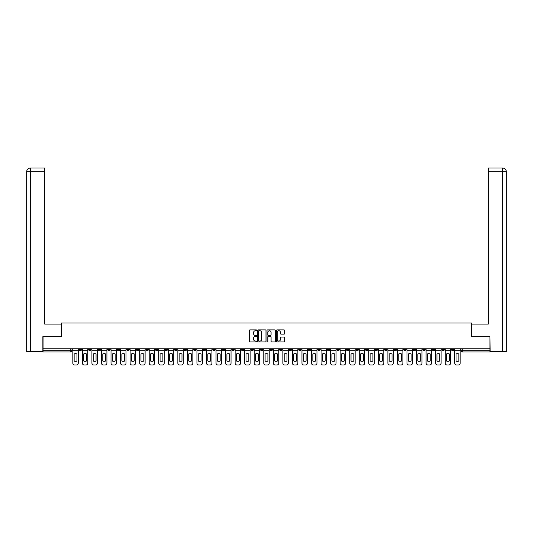 <?xml version="1.0" encoding="UTF-8"?>
<svg xmlns="http://www.w3.org/2000/svg" width="533" height="533" viewBox="0 0 533 533"><rect width="100%" height="100%" fill="white"/><g stroke="black" fill="none" stroke-linecap="round" stroke-linejoin="round"><path stroke-width="0.8" d="M256.706 330.313A0.42 0.42 0 0 0 256.286 329.894L249.904 329.894A0.6 0.6 0 0 0 249.304 330.493L249.304 341.307A0.6 0.6 0 0 0 249.904 341.913L256.286 341.913A0.42 0.42 0 0 0 256.706 341.486A0.42 0.42 0 0 0 256.286 341.067L255.46 341.067A1.925 1.925 0 0 1 253.541 339.148L253.541 338.248A1.925 1.925 0 0 1 255.46 336.323L256.286 336.323A0.42 0.42 0 0 0 256.706 335.903A0.42 0.42 0 0 0 256.286 335.484L255.46 335.484A1.925 1.925 0 0 1 253.541 333.558L253.541 332.659A1.925 1.925 0 0 1 255.46 330.74L256.286 330.74A0.42 0.42 0 0 0 256.706 330.313M394.167 348.815L394.167 349.488L396.612 349.488A1.226 1.226 0 0 1 395.393 350.714A1.226 1.226 0 0 1 394.167 349.488L394.167 348.815M336.883 348.815L336.883 349.488L339.328 349.488A1.226 1.226 0 0 1 338.109 350.714A1.226 1.226 0 0 1 336.883 349.488L336.883 348.815M327.335 348.815L327.335 349.488L329.78 349.488A1.226 1.226 0 0 1 328.561 350.714A1.226 1.226 0 0 1 327.335 349.488L327.335 348.815M270.051 348.815L270.051 349.488L272.496 349.488A1.226 1.226 0 0 1 271.277 350.714A1.226 1.226 0 0 1 270.051 349.488L270.051 348.815M260.504 348.815L260.504 349.488L262.949 349.488A1.226 1.226 0 0 1 261.723 350.714A1.226 1.226 0 0 1 260.504 349.488L260.504 348.815M250.956 348.815L250.956 349.488L253.402 349.488A1.226 1.226 0 0 1 252.176 350.714A1.226 1.226 0 0 1 250.956 349.488L250.956 348.815M231.862 348.815L231.862 349.488L234.307 349.488A1.226 1.226 0 0 1 233.081 350.714A1.226 1.226 0 0 1 231.862 349.488L231.862 348.815M212.767 349.488L212.767 348.815L212.767 349.488A1.226 1.226 0 0 0 213.986 350.714A1.226 1.226 0 0 1 212.767 349.488L215.212 349.488A1.226 1.226 0 0 1 213.986 350.714A1.226 1.226 0 0 0 215.212 349.488L215.212 348.815L215.212 349.488M203.22 349.488L203.22 348.815L203.22 349.488A1.226 1.226 0 0 0 204.439 350.714A1.226 1.226 0 0 1 203.22 349.488L205.665 349.488A1.226 1.226 0 0 1 204.439 350.714M193.672 349.488L193.672 348.815L193.672 349.488A1.226 1.226 0 0 0 194.891 350.714A1.226 1.226 0 0 1 193.672 349.488L196.117 349.488A1.226 1.226 0 0 1 194.891 350.714A1.226 1.226 0 0 0 196.117 349.488L196.117 348.815L196.117 349.488M184.125 348.815L184.125 349.488L186.57 349.488A1.226 1.226 0 0 1 185.344 350.714A1.226 1.226 0 0 1 184.125 349.488L184.125 348.815M174.577 348.815L174.577 349.488L177.023 349.488A1.226 1.226 0 0 1 175.797 350.714A1.226 1.226 0 0 1 174.577 349.488L174.577 348.815M165.03 348.815L165.03 349.488L167.475 349.488A1.226 1.226 0 0 1 166.249 350.714A1.226 1.226 0 0 1 165.03 349.488L165.03 348.815M155.483 349.488L155.483 348.815L155.483 349.488A1.226 1.226 0 0 0 156.702 350.714A1.226 1.226 0 0 1 155.483 349.488L157.928 349.488A1.226 1.226 0 0 1 156.702 350.714M136.388 349.488L136.388 348.815L136.388 349.488A1.226 1.226 0 0 0 137.607 350.714A1.226 1.226 0 0 1 136.388 349.488L138.833 349.488A1.226 1.226 0 0 1 137.607 350.714A1.226 1.226 0 0 0 138.833 349.488L138.833 348.815L138.833 349.488M126.841 349.488L126.841 348.815L126.841 349.488A1.226 1.226 0 0 0 128.06 350.714A1.226 1.226 0 0 1 126.841 349.488L129.286 349.488A1.226 1.226 0 0 1 128.06 350.714A1.226 1.226 0 0 0 129.286 349.488L129.286 348.815L129.286 349.488M117.287 349.488L117.287 348.815L117.287 349.488A1.226 1.226 0 0 0 118.513 350.714A1.226 1.226 0 0 1 117.287 349.488L119.738 349.488A1.226 1.226 0 0 1 118.513 350.714A1.226 1.226 0 0 0 119.738 349.488L119.738 348.815L119.738 349.488M107.739 349.488L107.739 348.815L107.739 349.488A1.226 1.226 0 0 0 108.965 350.714A1.226 1.226 0 0 1 107.739 349.488L110.191 349.488A1.226 1.226 0 0 1 108.965 350.714M98.192 349.488L98.192 348.815L98.192 349.488A1.226 1.226 0 0 0 99.418 350.714A1.226 1.226 0 0 1 98.192 349.488L100.644 349.488A1.226 1.226 0 0 1 99.418 350.714A1.226 1.226 0 0 0 100.644 349.488L100.644 348.815L100.644 349.488M88.645 349.488L88.645 348.815L88.645 349.488A1.226 1.226 0 0 0 89.87 350.714A1.226 1.226 0 0 1 88.645 349.488L91.096 349.488A1.226 1.226 0 0 1 89.87 350.714A1.226 1.226 0 0 0 91.096 349.488L91.096 348.815L91.096 349.488M284.056 334.131A0.6 0.6 0 0 0 284.655 333.531L284.655 330.493A0.6 0.6 0 0 0 284.056 329.894L276.967 329.894A0.6 0.6 0 0 0 276.367 330.493L276.367 341.307A0.6 0.6 0 0 0 276.967 341.913L284.056 341.913A0.6 0.6 0 0 0 284.655 341.307L284.655 337.642A0.6 0.6 0 0 0 284.056 337.043L281.024 337.043A0.6 0.6 0 0 0 280.425 337.642L280.425 339.461A1.606 1.606 0 0 1 278.812 341.067A1.606 1.606 0 0 1 277.207 339.461L277.207 332.345A1.606 1.606 0 0 1 278.812 330.74A1.606 1.606 0 0 1 280.425 332.345L280.425 333.531A0.6 0.6 0 0 0 281.024 334.131L284.056 334.131M30.414 351.633L26.65 351.633L26.65 171.699C26.87 169.467 28.096 168.241 30.314 168.028L44.705 168.028L44.705 171.699L30.414 171.699L30.414 351.633L42.867 351.633L42.867 336.636L61.288 336.636L61.288 322.991L471.712 322.991L471.712 336.636L489.947 336.636L489.947 348.815L43.053 348.815L43.053 350.714L72.002 350.714L72.002 348.815L72.002 350.714A1.226 1.226 0 0 1 70.776 351.94L43.053 351.94L43.053 350.714M43.053 336.636L43.053 348.815M265.974 330.493A0.6 0.6 0 0 0 265.374 329.894L258.285 329.894A0.6 0.6 0 0 0 257.686 330.493L257.686 341.307A0.6 0.6 0 0 0 258.285 341.913L265.374 341.913A0.6 0.6 0 0 0 265.974 341.307L265.974 330.493M267.626 329.894L274.715 329.894A0.6 0.6 0 0 1 275.314 330.493L275.314 341.307A0.6 0.6 0 0 1 274.715 341.913L271.683 341.913A0.6 0.6 0 0 1 271.084 341.307L271.084 336.923A0.6 0.6 0 0 0 270.478 336.323L268.465 336.323A0.6 0.6 0 0 0 267.866 336.923L267.866 341.486A0.42 0.42 0 0 1 267.446 341.913A0.42 0.42 0 0 1 267.026 341.486L267.026 330.493A0.6 0.6 0 0 1 267.626 329.894M460.998 348.815L460.998 350.714L489.947 350.714L489.947 351.94L462.224 351.94A1.226 1.226 0 0 1 460.998 350.714A1.226 1.226 0 0 0 462.224 351.94L462.224 348.815M489.947 348.815L489.947 350.714M453.903 348.815L453.903 349.488A1.226 1.226 0 0 1 452.677 350.714A1.226 1.226 0 0 1 451.451 349.488L453.903 349.488M451.451 348.815L451.451 349.488M444.355 349.488L444.355 348.815L444.355 349.488A1.226 1.226 0 0 1 443.13 350.714A1.226 1.226 0 0 1 441.904 349.488L444.355 349.488A1.226 1.226 0 0 1 443.13 350.714M441.904 348.815L441.904 349.488M434.808 348.815L434.808 349.488A1.226 1.226 0 0 1 433.582 350.714A1.226 1.226 0 0 1 432.356 349.488A1.226 1.226 0 0 0 433.582 350.714M432.356 348.815L432.356 349.488L434.808 349.488M425.261 348.815L425.261 349.488A1.226 1.226 0 0 1 424.035 350.714A1.226 1.226 0 0 1 422.809 349.488L425.261 349.488A1.226 1.226 0 0 1 424.035 350.714M422.809 348.815L422.809 349.488M415.713 348.815L415.713 349.488A1.226 1.226 0 0 1 414.487 350.714A1.226 1.226 0 0 1 413.262 349.488A1.226 1.226 0 0 0 414.487 350.714M413.262 348.815L413.262 349.488L415.713 349.488M406.159 348.815L406.159 349.488A1.226 1.226 0 0 1 404.94 350.714A1.226 1.226 0 0 1 403.714 349.488L406.159 349.488M403.714 348.815L403.714 349.488M396.612 348.815L396.612 349.488A1.226 1.226 0 0 1 395.393 350.714M387.065 348.815L387.065 349.488A1.226 1.226 0 0 1 385.845 350.714A1.226 1.226 0 0 1 384.619 349.488L387.065 349.488M384.619 348.815L384.619 349.488M377.517 348.815L377.517 349.488A1.226 1.226 0 0 1 376.298 350.714A1.226 1.226 0 0 1 375.072 349.488L377.517 349.488M375.072 348.815L375.072 349.488M367.97 348.815L367.97 349.488A1.226 1.226 0 0 1 366.751 350.714A1.226 1.226 0 0 1 365.525 349.488A1.226 1.226 0 0 0 366.751 350.714M365.525 348.815L365.525 349.488L367.97 349.488M358.423 348.815L358.423 349.488A1.226 1.226 0 0 1 357.203 350.714A1.226 1.226 0 0 1 355.977 349.488L358.423 349.488M355.977 348.815L355.977 349.488M348.875 348.815L348.875 349.488A1.226 1.226 0 0 1 347.656 350.714A1.226 1.226 0 0 1 346.43 349.488L348.875 349.488M346.43 348.815L346.43 349.488M339.328 348.815L339.328 349.488M329.78 348.815L329.78 349.488L329.78 348.815M320.233 348.815L320.233 349.488A1.226 1.226 0 0 1 319.014 350.714A1.226 1.226 0 0 1 317.788 349.488L320.233 349.488M317.788 348.815L317.788 349.488M310.686 348.815L310.686 349.488A1.226 1.226 0 0 1 309.466 350.714A1.226 1.226 0 0 1 308.241 349.488L310.686 349.488M308.241 348.815L308.241 349.488M301.138 348.815L301.138 349.488A1.226 1.226 0 0 1 299.919 350.714A1.226 1.226 0 0 1 298.693 349.488L301.138 349.488M298.693 348.815L298.693 349.488M291.591 348.815L291.591 349.488A1.226 1.226 0 0 1 290.372 350.714A1.226 1.226 0 0 1 289.146 349.488L291.591 349.488M289.146 348.815L289.146 349.488M282.044 348.815L282.044 349.488A1.226 1.226 0 0 1 280.824 350.714A1.226 1.226 0 0 1 279.598 349.488L282.044 349.488M279.598 348.815L279.598 349.488M272.496 348.815L272.496 349.488A1.226 1.226 0 0 1 271.277 350.714M262.949 348.815L262.949 349.488M253.402 349.488L253.402 348.815L253.402 349.488A1.226 1.226 0 0 1 252.176 350.714M243.854 348.815L243.854 349.488A1.226 1.226 0 0 1 242.628 350.714A1.226 1.226 0 0 1 241.409 349.488A1.226 1.226 0 0 0 242.628 350.714A1.226 1.226 0 0 0 243.854 349.488L241.409 349.488L241.409 348.815M234.307 349.488L234.307 348.815L234.307 349.488A1.226 1.226 0 0 1 233.081 350.714M224.759 348.815L224.759 349.488A1.226 1.226 0 0 1 223.534 350.714A1.226 1.226 0 0 1 222.314 349.488A1.226 1.226 0 0 0 223.534 350.714M222.314 348.815L222.314 349.488L224.759 349.488M205.665 348.815L205.665 349.488L205.665 348.815M186.57 349.488L186.57 348.815L186.57 349.488A1.226 1.226 0 0 1 185.344 350.714M177.023 349.488L177.023 348.815L177.023 349.488A1.226 1.226 0 0 1 175.797 350.714M167.475 349.488L167.475 348.815L167.475 349.488A1.226 1.226 0 0 1 166.249 350.714M157.928 348.815L157.928 349.488L157.928 348.815M148.381 349.488L148.381 348.815L148.381 349.488A1.226 1.226 0 0 1 147.155 350.714A1.226 1.226 0 0 1 145.935 349.488L148.381 349.488A1.226 1.226 0 0 1 147.155 350.714M145.935 348.815L145.935 349.488M110.191 348.815L110.191 349.488L110.191 348.815M81.549 348.815L81.549 349.488A1.226 1.226 0 0 1 80.323 350.714A1.226 1.226 0 0 1 79.097 349.488A1.226 1.226 0 0 0 80.323 350.714A1.226 1.226 0 0 0 81.549 349.488L81.549 348.815M79.097 348.815L79.097 349.488L81.549 349.488M70.776 348.815L70.776 351.94A1.226 1.226 0 0 0 72.002 350.714M258.945 330.74A0.42 0.42 0 0 0 258.525 331.16L258.525 340.647A0.42 0.42 0 0 0 258.945 341.067L259.818 341.067A1.925 1.925 0 0 0 261.736 339.148L261.736 332.659A1.925 1.925 0 0 0 259.818 330.74L258.945 330.74M271.084 332.372A1.606 1.606 0 0 0 269.471 330.766A1.606 1.606 0 0 0 267.866 332.372L267.866 334.884A0.6 0.6 0 0 0 268.465 335.484L270.478 335.484A0.6 0.6 0 0 0 271.084 334.884L271.084 332.372M72.828 350.714L72.828 363.14A1.839 1.839 149.7 0 0 74.66 364.972L76.439 364.972A1.839 1.839 -30.3 0 0 78.271 363.14L78.271 350.714L72.828 350.714L72.828 348.815M78.271 350.714L78.271 348.815M76.959 361.034L76.959 353.925A3.798 3.798 149.7 0 0 74.14 353.925L74.14 361.034A3.798 3.798 -30.3 0 0 76.959 361.034M61.228 336.636L61.228 324.091L44.705 324.091L44.705 171.699M30.414 168.028L30.414 171.699L26.65 171.699L26.65 314.91L26.65 171.699C26.863 169.467 28.089 168.248 30.321 168.028M471.772 336.636L471.772 324.091L488.295 324.091L488.295 168.028L502.672 168.028L502.586 171.699L488.295 171.699M506.35 351.633L506.35 314.91L506.35 351.633L490.133 351.633L489.947 336.636M502.586 351.633L502.586 171.699L506.35 171.699L506.35 314.91L506.35 171.699C506.13 169.467 504.904 168.241 502.686 168.028M82.375 350.714L82.375 363.14A1.839 1.839 149.7 0 0 84.207 364.972L85.986 364.972A1.839 1.839 -30.3 0 0 87.818 363.14L87.818 350.714L82.375 350.714L82.375 348.815M87.818 350.714L87.818 348.815M86.506 361.034L86.506 353.925A3.798 3.798 149.7 0 0 83.688 353.925L83.688 361.034A3.798 3.798 -30.3 0 0 86.506 361.034M91.923 350.714L91.923 363.14A1.839 1.839 149.7 0 0 93.755 364.972L95.534 364.972A1.839 1.839 -30.3 0 0 97.366 363.14L97.366 350.714L91.923 350.714L91.923 348.815M97.366 350.714L97.366 348.815M96.053 361.034L96.053 353.925A3.798 3.798 149.7 0 0 93.235 353.925L93.235 361.034A3.798 3.798 -30.3 0 0 96.053 361.034M101.47 350.714L101.47 363.14A1.839 1.839 149.7 0 0 103.302 364.972L105.081 364.972A1.839 1.839 -30.3 0 0 106.913 363.14L106.913 350.714L101.47 350.714L101.47 348.815M106.913 350.714L106.913 348.815M105.601 361.034L105.601 353.925A3.798 3.798 149.7 0 0 102.782 353.925L102.782 361.034A3.798 3.798 -30.3 0 0 105.601 361.034M111.017 350.714L111.017 363.14A1.839 1.839 149.7 0 0 112.856 364.972L114.628 364.972A1.839 1.839 -30.3 0 0 116.461 363.14L116.461 350.714L111.017 350.714L111.017 348.815M116.461 350.714L116.461 348.815M115.148 361.034L115.148 353.925A3.798 3.798 149.7 0 0 112.33 353.925L112.33 361.034A3.798 3.798 -30.3 0 0 115.148 361.034M120.565 350.714L120.565 363.14A1.839 1.839 149.7 0 0 122.403 364.972L124.176 364.972A1.839 1.839 -30.3 0 0 126.008 363.14L126.008 350.714L120.565 350.714L120.565 348.815M126.008 350.714L126.008 348.815M124.695 361.034L124.695 353.925A3.798 3.798 149.7 0 0 121.877 353.925L121.877 361.034A3.798 3.798 -30.3 0 0 124.695 361.034M130.112 350.714L130.112 363.14A1.839 1.839 149.7 0 0 131.951 364.972L133.723 364.972A1.839 1.839 -30.3 0 0 135.562 363.14L135.562 350.714L130.112 350.714L130.112 348.815M135.562 350.714L135.562 348.815M134.243 361.034L134.243 353.925A3.798 3.798 149.7 0 0 131.424 353.925L131.424 361.034A3.798 3.798 -30.3 0 0 134.243 361.034M139.659 350.714L139.659 363.14A1.839 1.839 149.7 0 0 141.498 364.972L143.27 364.972A1.839 1.839 -30.3 0 0 145.109 363.14L145.109 350.714L139.659 350.714L139.659 348.815M145.109 350.714L145.109 348.815M143.79 361.034L143.79 353.925A3.798 3.798 149.7 0 0 140.972 353.925L140.972 361.034A3.798 3.798 -30.3 0 0 143.79 361.034M149.207 350.714L149.207 363.14A1.839 1.839 149.7 0 0 151.046 364.972L152.818 364.972A1.839 1.839 -30.3 0 0 154.657 363.14L154.657 350.714L149.207 350.714L149.207 348.815M154.657 350.714L154.657 348.815M153.337 361.034L153.337 353.925A3.798 3.798 149.7 0 0 150.519 353.925L150.519 361.034A3.798 3.798 -30.3 0 0 153.337 361.034M158.754 350.714L158.754 363.14A1.839 1.839 149.7 0 0 160.593 364.972L162.365 364.972A1.839 1.839 -30.3 0 0 164.204 363.14L164.204 350.714L158.754 350.714L158.754 348.815M164.204 350.714L164.204 348.815M162.885 361.034L162.885 353.925A3.798 3.798 149.7 0 0 160.073 353.925L160.073 361.034A3.798 3.798 -30.3 0 0 162.885 361.034M168.301 350.714L168.301 363.14A1.839 1.839 149.7 0 0 170.14 364.972L171.912 364.972A1.839 1.839 -30.3 0 0 173.751 363.14L173.751 350.714L168.301 350.714L168.301 348.815M173.751 350.714L173.751 348.815M172.432 361.034L172.432 353.925A3.798 3.798 149.7 0 0 169.621 353.925L169.621 361.034A3.798 3.798 -30.3 0 0 172.432 361.034M177.849 350.714L177.849 363.14A1.839 1.839 149.7 0 0 179.688 364.972L181.46 364.972A1.839 1.839 -30.3 0 0 183.299 363.14L183.299 350.714L177.849 350.714L177.849 348.815M183.299 350.714L183.299 348.815M181.98 361.034L181.98 353.925A3.798 3.798 149.7 0 0 179.168 353.925L179.168 361.034A3.798 3.798 -30.3 0 0 181.98 361.034M187.396 350.714L187.396 363.14A1.839 1.839 149.7 0 0 189.235 364.972L191.007 364.972A1.839 1.839 -30.3 0 0 192.846 363.14L192.846 350.714L187.396 350.714L187.396 348.815M192.846 350.714L192.846 348.815M191.527 361.034L191.527 353.925A3.798 3.798 149.7 0 0 188.715 353.925L188.715 361.034A3.798 3.798 -30.3 0 0 191.527 361.034M196.944 350.714L196.944 363.14A1.839 1.839 149.7 0 0 198.782 364.972L200.555 364.972A1.839 1.839 -30.3 0 0 202.393 363.14L202.393 350.714L196.944 350.714L196.944 348.815M202.393 350.714L202.393 348.815M201.074 361.034L201.074 353.925A3.798 3.798 149.7 0 0 198.263 353.925L198.263 361.034A3.798 3.798 -30.3 0 0 201.074 361.034M206.491 350.714L206.491 363.14A1.839 1.839 149.7 0 0 208.33 364.972L210.102 364.972A1.839 1.839 -30.3 0 0 211.941 363.14L211.941 350.714L206.491 350.714L206.491 348.815M211.941 350.714L211.941 348.815M210.622 361.034L210.622 353.925A3.798 3.798 149.7 0 0 207.81 353.925L207.81 361.034A3.798 3.798 -30.3 0 0 210.622 361.034M216.038 350.714L216.038 363.14A1.839 1.839 149.7 0 0 217.877 364.972L219.649 364.972A1.839 1.839 -30.3 0 0 221.488 363.14L221.488 350.714L216.038 350.714L216.038 348.815M221.488 350.714L221.488 348.815M220.169 361.034L220.169 353.925A3.798 3.798 149.7 0 0 217.357 353.925L217.357 361.034A3.798 3.798 -30.3 0 0 220.169 361.034M225.586 350.714L225.586 363.14A1.839 1.839 149.7 0 0 227.424 364.972L229.197 364.972A1.839 1.839 -30.3 0 0 231.036 363.14L231.036 350.714L225.586 350.714L225.586 348.815M231.036 350.714L231.036 348.815M229.716 361.034L229.716 353.925A3.798 3.798 149.7 0 0 226.905 353.925L226.905 361.034A3.798 3.798 -30.3 0 0 229.716 361.034M235.133 350.714L235.133 363.14A1.839 1.839 149.7 0 0 236.972 364.972L238.744 364.972A1.839 1.839 -30.3 0 0 240.583 363.14L240.583 350.714L235.133 350.714L235.133 348.815M240.583 350.714L240.583 348.815M239.264 361.034L239.264 353.925A3.798 3.798 149.7 0 0 236.452 353.925L236.452 361.034A3.798 3.798 -30.3 0 0 239.264 361.034M244.68 350.714L244.68 363.14A1.839 1.839 149.7 0 0 246.519 364.972L248.291 364.972A1.839 1.839 -30.3 0 0 250.13 363.14L250.13 350.714L244.68 350.714L244.68 348.815M250.13 350.714L250.13 348.815M248.811 361.034L248.811 353.925A3.798 3.798 149.7 0 0 245.999 353.925L245.999 361.034A3.798 3.798 -30.3 0 0 248.811 361.034M254.228 350.714L254.228 363.14A1.839 1.839 149.7 0 0 256.067 364.972L257.839 364.972A1.839 1.839 -30.3 0 0 259.678 363.14L259.678 350.714L254.228 350.714L254.228 348.815M259.678 350.714L259.678 348.815M258.358 361.034L258.358 353.925A3.798 3.798 149.7 0 0 255.547 353.925L255.547 361.034A3.798 3.798 -30.3 0 0 258.358 361.034M263.775 350.714L263.775 363.14A1.839 1.839 149.7 0 0 265.614 364.972L267.386 364.972A1.839 1.839 -30.3 0 0 269.225 363.14L269.225 350.714L263.775 350.714L263.775 348.815M269.225 350.714L269.225 348.815M267.906 361.034L267.906 353.925A3.798 3.798 149.7 0 0 265.094 353.925L265.094 361.034A3.798 3.798 -30.3 0 0 267.906 361.034M273.322 350.714L273.322 363.14A1.839 1.839 149.7 0 0 275.161 364.972L276.933 364.972A1.839 1.839 -30.3 0 0 278.772 363.14L278.772 350.714L273.322 350.714L273.322 348.815M278.772 350.714L278.772 348.815M277.453 361.034L277.453 353.925A3.798 3.798 149.7 0 0 274.642 353.925L274.642 361.034A3.798 3.798 -30.3 0 0 277.453 361.034M282.87 350.714L282.87 363.14A1.839 1.839 149.7 0 0 284.709 364.972L286.481 364.972A1.839 1.839 -30.3 0 0 288.32 363.14L288.32 350.714L282.87 350.714L282.87 348.815M288.32 350.714L288.32 348.815M287.001 361.034L287.001 353.925A3.798 3.798 149.7 0 0 284.189 353.925L284.189 361.034A3.798 3.798 -30.3 0 0 287.001 361.034M292.417 350.714L292.417 363.14A1.839 1.839 149.7 0 0 294.256 364.972L296.028 364.972A1.839 1.839 -30.3 0 0 297.867 363.14L297.867 350.714L292.417 350.714L292.417 348.815M297.867 350.714L297.867 348.815M296.548 361.034L296.548 353.925A3.798 3.798 149.7 0 0 293.736 353.925L293.736 361.034A3.798 3.798 -30.3 0 0 296.548 361.034M301.964 350.714L301.964 363.14A1.839 1.839 149.7 0 0 303.803 364.972L305.576 364.972A1.839 1.839 -30.3 0 0 307.414 363.14L307.414 350.714L301.964 350.714L301.964 348.815M307.414 350.714L307.414 348.815M306.095 361.034L306.095 353.925A3.798 3.798 149.7 0 0 303.284 353.925L303.284 361.034A3.798 3.798 -30.3 0 0 306.095 361.034M311.512 350.714L311.512 363.14A1.839 1.839 149.7 0 0 313.351 364.972L315.123 364.972A1.839 1.839 -30.3 0 0 316.962 363.14L316.962 350.714L311.512 350.714L311.512 348.815M316.962 350.714L316.962 348.815M315.643 361.034L315.643 353.925A3.798 3.798 149.7 0 0 312.831 353.925L312.831 361.034A3.798 3.798 -30.3 0 0 315.643 361.034M321.059 350.714L321.059 363.14A1.839 1.839 149.7 0 0 322.898 364.972L324.67 364.972A1.839 1.839 -30.3 0 0 326.509 363.14L326.509 350.714L321.059 350.714L321.059 348.815M326.509 350.714L326.509 348.815M325.19 361.034L325.19 353.925A3.798 3.798 149.7 0 0 322.378 353.925L322.378 361.034A3.798 3.798 -30.3 0 0 325.19 361.034M330.607 350.714L330.607 363.14A1.839 1.839 149.7 0 0 332.445 364.972L334.218 364.972A1.839 1.839 -30.3 0 0 336.056 363.14L336.056 350.714L330.607 350.714L330.607 348.815M336.056 350.714L336.056 348.815M334.737 361.034L334.737 353.925A3.798 3.798 149.7 0 0 331.926 353.925L331.926 361.034A3.798 3.798 -30.3 0 0 334.737 361.034M340.154 350.714L340.154 363.14A1.839 1.839 149.7 0 0 341.993 364.972L343.765 364.972A1.839 1.839 -30.3 0 0 345.604 363.14L345.604 350.714L340.154 350.714L340.154 348.815M345.604 350.714L345.604 348.815M344.285 361.034L344.285 353.925A3.798 3.798 149.7 0 0 341.473 353.925L341.473 361.034A3.798 3.798 -30.3 0 0 344.285 361.034M349.701 350.714L349.701 363.14A1.839 1.839 149.7 0 0 351.54 364.972L353.312 364.972A1.839 1.839 -30.3 0 0 355.151 363.14L355.151 350.714L349.701 350.714L349.701 348.815M355.151 350.714L355.151 348.815M353.832 361.034L353.832 353.925A3.798 3.798 149.7 0 0 351.02 353.925L351.02 361.034A3.798 3.798 -30.3 0 0 353.832 361.034M359.249 350.714L359.249 363.14A1.839 1.839 149.7 0 0 361.088 364.972L362.86 364.972A1.839 1.839 -30.3 0 0 364.699 363.14L364.699 350.714L359.249 350.714L359.249 348.815M364.699 350.714L364.699 348.815M363.379 361.034L363.379 353.925A3.798 3.798 149.7 0 0 360.568 353.925L360.568 361.034A3.798 3.798 -30.3 0 0 363.379 361.034M368.796 350.714L368.796 363.14A1.839 1.839 149.7 0 0 370.635 364.972L372.407 364.972A1.839 1.839 -30.3 0 0 374.246 363.14L374.246 350.714L368.796 350.714L368.796 348.815M374.246 350.714L374.246 348.815M372.927 361.034L372.927 353.925A3.798 3.798 149.7 0 0 370.115 353.925L370.115 361.034A3.798 3.798 -30.3 0 0 372.927 361.034M378.343 350.714L378.343 363.14A1.839 1.839 149.7 0 0 380.182 364.972L381.954 364.972A1.839 1.839 -30.3 0 0 383.793 363.14L383.793 350.714L378.343 350.714L378.343 348.815M383.793 350.714L383.793 348.815M382.481 361.034L382.481 353.925A3.798 3.798 149.7 0 0 379.663 353.925L379.663 361.034A3.798 3.798 -30.3 0 0 382.481 361.034M387.891 350.714L387.891 363.14A1.839 1.839 149.7 0 0 389.73 364.972L391.502 364.972A1.839 1.839 -30.3 0 0 393.341 363.14L393.341 350.714L387.891 350.714L387.891 348.815M393.341 350.714L393.341 348.815M392.028 361.034L392.028 353.925A3.798 3.798 149.7 0 0 389.21 353.925L389.21 361.034A3.798 3.798 -30.3 0 0 392.028 361.034M397.438 350.714L397.438 363.14A1.839 1.839 149.7 0 0 399.277 364.972L401.049 364.972A1.839 1.839 -30.3 0 0 402.888 363.14L402.888 350.714L397.438 350.714L397.438 348.815M402.888 350.714L402.888 348.815M401.576 361.034L401.576 353.925A3.798 3.798 149.7 0 0 398.757 353.925L398.757 361.034A3.798 3.798 -30.3 0 0 401.576 361.034M406.992 350.714L406.992 363.14A1.839 1.839 149.7 0 0 408.824 364.972L410.597 364.972A1.839 1.839 -30.3 0 0 412.435 363.14L412.435 350.714L406.992 350.714L406.992 348.815M412.435 350.714L412.435 348.815M411.123 361.034L411.123 353.925A3.798 3.798 149.7 0 0 408.305 353.925L408.305 361.034A3.798 3.798 -30.3 0 0 411.123 361.034M416.54 350.714L416.54 363.14A1.839 1.839 149.7 0 0 418.372 364.972L420.144 364.972A1.839 1.839 -30.3 0 0 421.983 363.14L421.983 350.714L416.54 350.714L416.54 348.815M421.983 350.714L421.983 348.815M420.67 361.034L420.67 353.925A3.798 3.798 149.7 0 0 417.852 353.925L417.852 361.034A3.798 3.798 -30.3 0 0 420.67 361.034M426.087 350.714L426.087 363.14A1.839 1.839 149.7 0 0 427.919 364.972L429.698 364.972A1.839 1.839 -30.3 0 0 431.53 363.14L431.53 350.714L426.087 350.714L426.087 348.815M431.53 350.714L431.53 348.815M430.218 361.034L430.218 353.925A3.798 3.798 149.7 0 0 427.399 353.925L427.399 361.034A3.798 3.798 -30.3 0 0 430.218 361.034M435.634 350.714L435.634 363.14A1.839 1.839 149.7 0 0 437.466 364.972L439.245 364.972A1.839 1.839 -30.3 0 0 441.077 363.14L441.077 350.714L435.634 350.714L435.634 348.815M441.077 350.714L441.077 348.815M439.765 361.034L439.765 353.925A3.798 3.798 149.7 0 0 436.947 353.925L436.947 361.034A3.798 3.798 -30.3 0 0 439.765 361.034M445.182 350.714L445.182 363.14A1.839 1.839 149.7 0 0 447.014 364.972L448.793 364.972A1.839 1.839 -30.3 0 0 450.625 363.14L450.625 350.714L445.182 350.714L445.182 348.815M450.625 350.714L450.625 348.815M449.312 361.034L449.312 353.925A3.798 3.798 149.7 0 0 446.494 353.925L446.494 361.034A3.798 3.798 -30.3 0 0 449.312 361.034M454.729 350.714L454.729 363.14A1.839 1.839 149.7 0 0 456.561 364.972L458.34 364.972A1.839 1.839 -30.3 0 0 460.172 363.14L460.172 350.714L454.729 350.714L454.729 348.815M460.172 350.714L460.172 348.815M458.86 361.034L458.86 353.925A3.798 3.798 149.7 0 0 456.041 353.925L456.041 361.034A3.798 3.798 -30.3 0 0 458.86 361.034M26.65 171.699L26.65 314.91"/></g></svg>
